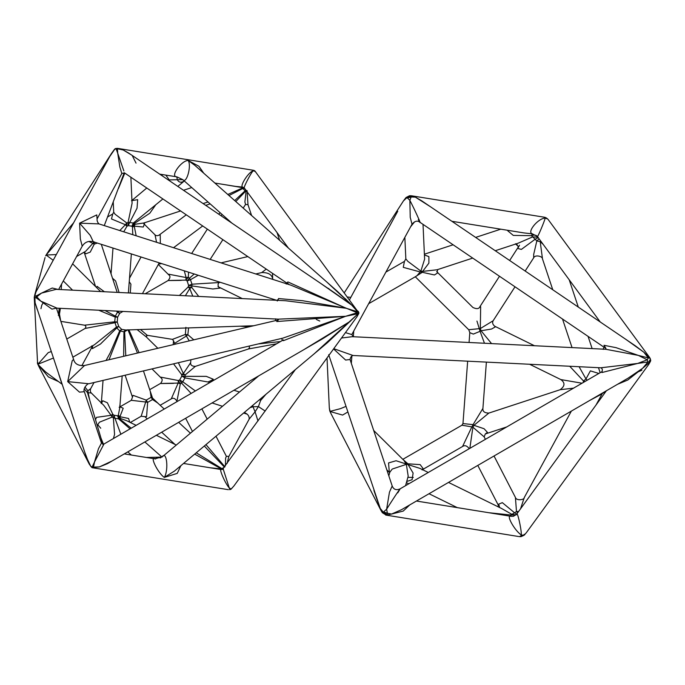 <?xml version="1.0" encoding="UTF-8"?>
<svg xmlns="http://www.w3.org/2000/svg" width="685" height="685" viewBox="0 0 685 685"><rect width="100%" height="100%" fill="white"/><g stroke="black" fill="none" stroke-linecap="round" stroke-linejoin="round"><path stroke-width="1.03" d="M58.293 315.383L59.467 314.124L58.328 313.807M59.227 308.276L58.704 312.917M60.64 320.563L59.467 314.124L60.383 308.327M84.255 252.089L85.856 253.784L90.257 252.089L94.256 244.134L94.179 241.856L92.843 243.38L94.256 244.134L97.347 243.064M88.819 241.454L92.843 243.38L85.625 251.292L76.609 256.498M89.726 400.117L88.142 392.728L91.319 393.002C90.249 392.017 90.035 390.578 90.677 388.669L87.903 390.715L87.509 392.651L88.142 392.728L87.903 390.715L84.923 387.085M84.264 388.977L87.509 392.651L102.896 444.556M144.877 416.685L146.581 416.523L147.66 402.36L146.239 400.126L145.7 402.009L147.66 402.36L152.541 399.543L152.532 398.071L151.12 397.309L152.541 399.543L157.584 402.9M159.605 404.767L152.532 398.071L149.775 389.868M150.263 391.349L151.12 397.309L146.239 400.126L133.036 395.348L132.445 397.172M125.132 375.226L132.462 397.214L131.289 400.305L145.7 402.009L141.161 416.249L144.86 416.66L147.266 418.886M158.526 264.127L161.677 263.597M160.333 243.492L160.23 235.058L159.108 235.092M186.286 214.825L159.074 235.118C157.413 235.965 156.069 235.871 155.024 234.835L156.565 242.293M173.51 340.779L174.589 343.39L186.329 336.035L187.861 334.708L185.37 334.443L189.274 340.89M185.9 327.319L185.37 334.443L172.432 339.366L173.51 340.736L173.219 344.666M193.804 339.828L187.861 334.708L188.503 328.594M129.739 422.208L128.575 418.475L119.909 416.728L118.342 415.178L120.346 418.432L119.909 416.728L123.214 408.234L120.029 406.847M131.22 428.202L119.532 418.775L117.632 415.804L118.599 418.877L120.346 418.432L126.913 420.821M119.798 407.609L118.342 415.178L117.632 415.804L114.001 415.221L113.359 417.781L114.977 418.295L114.001 415.221L112.811 414.288L111.056 415.298L112.135 417.114L112.811 414.288L107.382 402.78L102.759 400.751L101.577 403.165M100.746 428.228L97.792 424.717L99.462 422.191L112.135 417.114L113.359 417.781L114.566 434.401L113.427 438.528M120.834 434.23L114.977 418.295L118.599 418.877L130.064 428.87M103.769 405.34L111.056 415.298L96.568 417.353L95.515 419.64M97.792 424.717L97.416 426.07M123.72 231.804L126.948 226.273L126.734 222.95L125.389 224.723L126.948 226.273L128.258 225.622L129.696 222.471L128.035 222.599L128.258 225.622L131.888 226.213L134.209 223.593L133.327 223.053L131.888 226.213L132.479 227.163L134.234 226.144L134.945 224.278L132.479 227.163L132.787 234.698M132.077 203.317L128.035 222.599L126.734 222.95L115.097 214.234L113.719 212.213L112.734 213.994L111.484 218.952L125.389 224.723L119.789 230.554M162.893 198.95L133.327 223.053L129.696 222.471L137.051 208.189L137.659 199.669L131.948 200.628M136.169 235.777L134.234 226.144L143.268 227.026L144.295 224.252M180.592 210.954L143.91 222.976L134.945 224.278L134.209 223.593L149.827 213.215L155.478 205.175M56.316 254.563L46.126 255.051L45.63 255.899M56.11 243.166L46.126 255.051L53.199 260.283M46.126 255.051L73.295 223.164L70.82 227.942M72.721 263.913L100.609 291.553M63.919 279.788L65.623 276.671M173.545 363.846L181.602 374.567L185.155 374.952L183.357 373.556L181.602 374.567L181.825 376.065L184.924 377.906L185.113 376.356L181.825 376.065L179.693 379.969L181.491 383.001L182.801 381.81L179.693 379.969L178.357 380.535L178.16 383.095L180.335 383.797L178.357 380.535L160.984 377.195L161.086 377.889C162.636 379.216 162.499 381.023 160.658 383.317M195.388 390.955L182.801 381.81L184.924 377.906L208.112 382.007M210.774 380.911L213.206 379.199L206.288 376.356L185.113 376.356L185.155 374.952L195.379 366.372C191.971 366.312 190.404 365.079 190.661 362.673L183.357 373.556L178.391 362.707M173.476 383.369C155.118 383.634 156.685 383.54 178.16 383.095L171.267 398.867M176.396 400.34L177.107 400.314L180.335 383.797L181.491 383.001L191.124 393.43M38.257 364.009L37.786 364.292L48.395 376.921L58.542 381.613M58.799 374.344L62.01 384.199L45.561 371.912L37.769 364.292M37.803 362.665L37.606 363.752L37.384 362.785M51.221 351.585L48.267 352.587L37.915 364.249L53.379 358.058M37.606 363.752L34.25 297.239M181.217 280.388C162.859 280.653 164.426 280.559 185.909 280.114L188.349 277.211L186.097 277.553L185.909 280.114L187.142 280.97L190.473 279.703L189.368 278.264L187.142 280.97L188.632 285.465L191.911 285.91L191.971 284.198L188.632 285.465L188.187 286.964L189.754 288.513L191.74 287.383L188.187 286.964L179.427 295.466M198.727 296.425L191.74 287.383L191.911 285.91L212.855 288.993L220.056 288.094L218.532 286.929M194.223 273.991L189.368 278.264L188.349 277.211L188.529 272.168M184.291 270.815L186.097 277.553L168.724 274.214L168.852 274.933M185.361 295.766L189.754 288.513L192.785 296.134M217.984 286.647L218.609 286.998C217.753 285.114 217.916 283.633 219.106 282.545L191.971 284.198L190.473 279.703L198.196 275.259M108.992 359.762L120.337 331.206L121.682 329.374L119.687 330.855L123.934 331.788L124.627 331.66L125.278 329.947L123.934 331.788L123.651 356.311M125.792 355.815L124.627 331.66L127.924 329.75M98.751 310.236L115.063 317.009L117.615 317.181L115.311 316.136L114.703 321.822L84.529 325.187C86.07 325.846 86.267 326.933 85.128 328.449L114.815 322.746L117.255 322.001L114.703 321.822L116.75 327.944L118.745 326.462L116.304 327.207L94.504 344.683L72.85 357.185M92.518 346.439L92.347 348.648L100.464 344.041L116.75 327.944L119.687 330.855L110.182 352.861L106.055 360.447M125.278 329.947L121.682 329.374L118.745 326.462L117.255 322.001L117.615 317.181L119.729 313.302L117.966 311.675L117.426 312.257L119.729 313.302L123.026 311.401M119.079 292.469L115.619 280.97L112.588 278.29M101.294 244.322L117.186 292.384M118.505 311.213L117.966 311.675L117.666 311.17M130.253 293.026L130.921 284.181L129.26 281.766M131.357 253.921L128.386 292.932M116.621 311.118L117.426 312.257L115.311 316.136L105.01 310.545M115.688 316.324L115.08 316.898M104.368 291.742L97.03 286.321L96.696 287.674M128.009 329.922L137.505 353.058M139.106 352.681L128.9 329.896M137.128 329.622L146.342 336.986L147.241 335.23L146.367 335.162M147.172 335.248L140.468 329.511M165.864 175.146L169.255 179.907L182.775 179.624L176.764 176.824L177.364 179.804C178.956 182.57 181.277 182.938 184.325 180.926M203.736 173.202L198.933 166.258L188.152 160.478L194.694 165.213L337.645 291.596L351.679 305.065L357.681 311.812L358.555 311.949L358.717 313.644M231.881 223.113L182.775 179.624C186.474 184.573 191.826 165.522 188.152 160.478C181.165 160.547 169.829 176.824 176.764 176.824L159.751 174.153M183.931 181.294L177.817 186.423M263.323 397.343L263.254 396.838L261.576 397.951M259.144 399.997L261.165 399.852M265.215 411.06L258.408 406.59L253.005 406.77L255.085 411.831L258.408 406.59L260.625 400.477L265.951 394.277M227.018 463.591L228.884 456.373L249.203 419.066L255.085 411.831L257.988 421.001M265.472 394.834L263.271 396.529M252.825 405.297L253.005 406.77L250.008 407.661M244.365 412.396L247.139 414.151L243.62 413.021M247.234 414.177L247.114 414.134C248.689 415.495 249.374 417.174 249.143 419.186M160.675 457.88L156.497 457.349L155.546 459.019C148.936 454.677 157.67 472.975 164.323 477.402C168.955 469.679 166.549 449.531 161.908 457.169M154.896 458.839L162.302 456.792M161.917 457.101L146.487 457.477M174.41 471.109L164.323 477.402L177.244 473.386L180.866 465.689M36.647 290.663L109.669 156.625L114.755 149.236L117.469 148.354L116.202 149.09L117.709 153.192L119.841 166.994L121.827 173.493L97.082 218.909C96.945 220.998 97.621 222.685 99.12 223.952L290.86 285.157L357.176 312.745L357.681 311.812L346.165 308.25L302.719 300.741L278.495 298.532L278.187 300.373M93.28 241.771L90.232 235.34L79.597 223.156L80.35 238.996L82.217 246.206C84.846 242.079 88.536 240.598 93.28 241.771L276.637 300.295M97.073 218.935L96.782 214.902L79.597 223.156L98.974 223.901M73.304 223.156L73.86 222.351M56.504 308.139L51.94 309.123L40.877 301.177L36.785 296.836L41.485 293.12L36.211 295.92L34.798 295.997L34.25 297.179L34.661 297.829L36.065 297.778L36.785 296.836L36.211 295.92L36.065 297.778L40.877 301.177L56.906 308.096L56.572 308.533L73.586 359.402L72.216 360.73L67.687 381.613L84.529 365.507L275.935 320.52M303.378 349.941L350.472 321.179L322.601 338.775L107.494 463.651L99.402 466.922L93.52 467.084L94.487 462.058L103.94 444.043L101.483 443.109L98.503 448.624L94.487 462.058L92.329 466.596L93.46 467.718L93.52 467.084L90.891 466.562L86.37 457.075L35.098 302.779L34.798 295.997L35.903 292.118L34.55 295.646L45.064 257.543M88.819 383.754L67.687 381.613L79.46 392.128L84.349 391.717C82.517 388.849 87.697 383.163 88.819 383.754L282.657 338.202L345.557 316.307L357.536 313.824L357.176 312.745L345.557 316.307L278.298 319.15L56.384 308.13M266.259 269.102L261.704 272.579C268.118 272.433 271.765 274.471 272.647 278.684L272.536 273.366M277.031 276.415L278.735 277.571M84.717 452.1L89.333 464.284L91.944 467.658M89.333 464.284L91.953 467.667L99.402 466.922L112.297 460.868M103.563 444.445L101.003 438.169M225.074 184.693L244.297 187.947L242.584 187.065L242.824 188.503L244.468 188.272L242.499 187.981L227.797 194.48M288.411 248.064L244.297 187.947C243.192 187.836 251.044 172.646 253.073 170.959L254.854 170.933L254.846 171.464M235.734 186.414L242.584 187.065C239.553 185.952 248.938 171.55 253.073 170.959L253.715 170.342L255.873 172.166M245.941 190.31L245.127 190.781L245.675 191.141L246.763 190.55M228.987 195.525L242.824 188.503L245.127 190.781L234.69 200.568M220.27 212.847L219.303 213.583M220.904 215.664L222.214 214.568M235.803 201.553L245.675 191.141L247.199 191.637M247.208 190.832L246.103 191.423L244.887 202.006L245.555 204.421L248.004 204.738L247.191 193.136M205.731 205.363L210.132 203.882M114.669 149.184L110.807 154.613M116.013 148.508L114.755 149.236M136.032 163.124L132.128 155.349L123.231 150.006L128.746 153.106M123.865 170.933L117.709 153.192L117.452 148.756L123.231 150.006L117.469 148.354M124.242 172.731L104.274 225.596M118.419 188.572L124.798 173.091M229.449 488.919L230.973 488.97L229.706 489.698L230.973 488.97L229.244 487.874L223.164 468.908L221.135 469.139L222.856 469.216M224.945 466.853L221.375 468.917L223.387 468.694L221.769 468.54L196.244 452.785M204.318 446.012L224.432 467.136M183.529 463.454L221.341 469.576C218.369 467.709 225.433 484.072 229.244 487.874L229.706 489.698L230.973 489.27M228.884 456.364L226.392 456.347L225.622 458.025L225.399 465.809M356.774 317.035L233.859 486.05L230.922 489.261M224.791 466.648L205.962 444.625M194.668 454.104L221.375 468.917L210.389 467.795M37.195 309.492L35.098 302.779L34.284 296.742M35.903 292.118L36.57 290.808M58.139 289.447L52.274 288.025L41.485 293.12L56.144 289.353M280.473 341.558L258.236 343.938M249.083 346.088L249.545 347.466L248.535 348.956L276.654 343.776M254.888 170.959L358.914 313.028L327.361 342.748L174.384 471.134M334.64 292.863L351.679 305.065L358.555 311.949L358.914 313.028L356.842 316.941L358.82 313.439M358.914 313.028L314.398 353.623M282.477 340.436L283.513 340.65L345.557 316.307L276.766 321.539L278.341 319.955L275.712 320.76L275.558 318.833M285.499 300.741L346.165 308.25L287.923 281.946L286.972 282.811M326.796 282.006L351.679 305.065L320.195 283.051M328.141 288.453L328.868 288.548M345.291 298.677L356.594 309.937M349.821 309.286L348.802 309.252M617.553 384.285L627.794 380.021L642.607 368.316L628.094 378.163M601.892 371.707L601.927 372.537L637.701 363.444L600.891 367.776C602.432 368.676 602.749 369.994 601.858 371.741L602.141 371.553M601.302 367.819L353.058 355.489L333.758 348.682M341.507 338.022L352.321 336.686L605.771 349.273L638.3 355.387L616.046 347.655L603.982 345.3L605.96 348.519L604.016 346.91L603.185 349.393M635.218 345.719L643.823 352.201L626.176 339.589M418.295 219.56C423.758 229.817 416.155 212.513 409.853 200.328L411.154 196.955L415.375 197.143L421.72 200.816M643.823 352.201L648.301 357.912L638.3 355.387L647.274 359.788L648.301 357.912L650.031 358.195L643.823 352.201M419.999 222.3L419.999 222.308C417.507 220.305 414.836 220.947 412.002 224.243L412.01 224.226M430.385 206.699L415.375 197.143L410.974 195.722L407.395 197.956L411.154 196.955L411.214 195.756M410.615 226.786L414.545 221.871M349.59 299.619L397.754 211.211M410.983 195.722L409.442 195.756L406.556 197.974L407.395 197.956L409.853 200.328L410.229 217.325L412.002 224.243L351.867 334.451L353.203 336.806L352.321 336.686M344.409 292.581L403.431 200.928L406.556 197.974M650.031 358.195L650.75 360.344L649.731 362.219L647.993 361.937L647.274 359.788L637.701 363.444L647.993 361.937L642.607 368.316L649.731 362.219L648.746 364.394L650.57 361.166M351.859 334.597L345.445 332.61M333.578 348.93L345.617 360.045L350.052 359.505M628.154 378.129L401.59 509.657L391.546 514.058L387.376 513.228L386.631 509.195C394.825 496.111 404.835 481.435 397.745 492.883M353.117 355.498C351.568 355.678 350.549 357.022 350.052 359.522L392.188 485.948L389.448 492.215L386.631 509.195L383.805 511.746L387.196 515.111L387.376 513.228L382.958 511.781L386.357 515.154L391.546 514.058L403.251 511.061L409.724 504.931M380.86 510.222L382.35 512.731L386.357 515.154M373.916 490.409L379.918 508.005L382.958 511.781L382.555 512.791M328.689 354.684L380.834 510.179M350.814 297.367L347.689 297.042M345.925 406.419L340.454 408.654L330.059 411.385L329.305 407.763L329.708 410.683M330.538 412.712L329.716 410.735L329.99 411.471L330.624 411.086L329.99 411.471L342.594 415.076L347.792 412.019M389.833 472.222L392.222 469.062L406.351 464.344L408.192 476.169L405.563 485.665M422.191 469.49L423.03 468.489L420.179 464.627L407.9 463.805L408.114 464.635L396.084 460.74L388.549 462.932L389.32 472.282M402.908 459.421L407.9 463.805L405.82 463.462L404.03 460.568M406.71 481.512L412.122 479.688L413.106 473.061L408.114 464.635L419.879 468.36L428.279 472.487M413.286 477.445L407.858 477.376M501.643 508.527L511.883 514.341L510.496 514.974L488.842 512.722M524.059 534.377L523.888 535.259L519.264 536.603M519.735 536.655L521.268 536.578M648.644 364.54L526.234 532.861L523.888 535.259L521.379 535.011L520.24 536.578L521.234 536.578M515.874 515.034L510.496 514.974L511.138 516.327L513.502 516.276L516.636 514.195L514.572 512.791L511.883 514.341L515.848 514.906M509.948 516.122L511.138 516.327C505.35 513.904 514.572 530.721 521.379 535.011C521.371 528.255 517.012 509.666 516.541 514.366M518.562 511.541L516.473 511.524L514.572 512.791L502.336 502.653L498.517 504.228L498.783 505.307M606.396 390.758L516.627 514.204M494.031 455.996L515.428 497.456L516.473 511.524L517.62 512.825M520.549 508.809L524.265 497.55C524.761 499.776 516.387 501.12 515.428 497.464M469.841 448.358L472.898 427.226L484.141 436.842L485.417 439.316M484.141 436.842L485.322 433.956L487.446 432.372L484.081 428.733L473.943 425.325L488.842 413.081C484.56 413.021 482.582 411.471 482.908 408.431L473.061 424.64L473.943 425.325L472.898 427.226L471.845 426.883L462.572 446.483C464.695 445.027 466.836 445.652 469.002 448.375L469.268 448.692M467.658 361.183L462.966 423.561L473.061 424.64L471.845 426.883L461.938 425.205L402.823 459.335M506.729 426.943L485.297 433.965M605.686 391.734L599.024 395.039M582.053 383.215L560.844 379.584C565.236 382.787 564.997 386.16 560.133 389.714L573.542 388.155M589.708 400.451L602.055 393.901M587.25 380.201L585.975 378.959L583.492 380.988L584.947 381.536M569.723 366.252L583.492 380.988L583.218 382.547M598.861 373.462L590.376 370.868L585.975 378.959L579.09 366.715M424.614 259.118L420.873 271.106L407.84 261.353L405.837 258.861L404.852 237.37M415.375 276.714L422.302 272.305L420.222 271.971L420.873 271.106L422.645 271.397L428.896 263.134L428.896 256.661L424.417 254.888M437.09 272.013L437.732 272.904L434.444 274.959L422.302 272.305L422.645 271.397L437.133 269.753L472.727 258.091M405.837 258.853L404.45 261.379L403.259 267.347L420.222 271.971L416.72 275.918M436.705 271.602L472.898 307.479C476.649 309.226 478.978 308.978 479.877 306.726L499.493 276.26M544.258 217.222L545.209 218.095C538.067 218.198 526.517 232.378 532.373 233.85L524.034 232.934M546.262 218.241L544.609 217.299M544.515 217.256L547.675 218.986L545.209 218.095C544.438 221.486 537.434 238.02 537.434 236.462L532.373 233.85L531.5 235.674C534.18 234.707 536.158 234.972 537.434 236.462L538.282 237.575L535.139 239.245L536.817 240.949L540.2 241.608L540.542 240.795M507.945 230.34L507.739 230.794L513.296 235.417L531.5 235.674L535.139 239.245L521.379 249.408L517.749 248.467L518.262 247.311M537.879 237.173L532.742 236.873L517.98 243.269L495.246 250.719M539.172 238.937L536.817 240.949L533.683 254.409L533.675 257.808C535.071 254.349 542.751 256.387 542.434 258.767M552.769 289.764L542.494 258.921L540.2 241.608L543.188 244.399M547.94 219.286L548.608 220.125M491.556 343.596L481.05 330.752L491.573 329.023L495.383 326.856L494.647 326.18L534.446 345.728M476.948 321.051L480.082 331.3L481.05 330.752L480.322 328.56L480.656 306.734L479.911 306.675M494.647 326.18C492.652 324.502 492.147 322.686 493.14 320.751L480.322 328.56L468.711 329.716L415.29 276.766M468.78 329.785L469.807 332.653L473.318 334.1L480.082 331.3L484.458 343.245M358.015 313.995L358.46 312.874M648.952 362.271L649.851 360.036M40.954 308.695L41.794 305.133L43.266 302.659M101.765 403.362L101.209 403.508M119.139 407.318L120.748 406.65L119.687 405.982M131.965 200.945L131.511 200.679M143.799 223.704L144.27 224.286L144.663 222.642M210.56 382.144L210.971 380.629L208.077 381.939M160.162 405.28L171.284 398.858C172.98 397.694 174.692 398.19 176.413 400.365L177.047 401.598M37.803 364.36L37.495 363.401M168.835 274.916C170.522 276.106 170.282 277.973 168.099 280.542L145.186 293.771M91.756 345.865L92.603 346.687L92.903 345.608M157.841 348.28L146.342 336.986M253.741 325.743L124.644 330.033M162.328 456.775L258.767 375.834M73.586 359.402C74.742 363.958 78.39 365.995 84.529 365.507M254.88 170.942L254.392 170.565M245.572 204.404L243.192 208.094M248.004 204.738L251.592 215.518M114.652 149.116L115.559 148.534M115.491 148.559L117.392 148.345M286.981 283.17L124.456 172.86L121.827 173.493M111.672 153.2L114.626 149.142M226.392 456.347L215.998 436.199M233.859 486.042L230.999 489.244M222.342 469.499L295.372 369.592M251.035 325.829L250.445 326.514M319.767 321.051L316.753 319.655L315.28 318.183M283.342 339.897L282.434 340.488L281.612 338.39M358.186 311.315L358.769 312.266M277.254 301.04L277.468 299.807L278.315 300.381M286.236 284.078L286.921 282.674L289.164 284.617M38.274 365.336L89.281 464.173M103.735 405.315L91.319 393.002M81.823 365.73L92.424 346.285M90.685 388.669L94.025 382.538M103.94 444.043L282.528 340.368M101.483 443.109L84.358 391.734M61.607 284.044L61.188 289.601M60.914 321.376L84.529 325.187M66.796 339.032L85.128 328.449M56.076 289.344L285.568 300.741M113.719 212.213L113.256 202.092M132.077 203.351L130.878 177.218M58.645 289.472L82.217 246.206M46.006 255.18L111.629 153.269M112.742 213.994L107.562 216.982M84.127 252.166L95.6 286.587M63.285 280.953L72.576 290.166M128.352 152.841L334.974 293.086M191.663 253.493L207.358 229.124M210.338 259.118L222.873 239.656M253.63 170.317L118.205 148.465M235.64 186.397L214.867 183.049M183.503 190.276L191.706 187.587M203.102 203.582L207.983 201.981M173.545 247.713L202.7 225.964M218.601 214.097L219.491 213.437M168.827 274.916L158.321 264.496M143.747 223.652L155.024 234.835M131.948 200.448L146.77 188.007M161.694 175.48L162.705 174.632M159.237 262.817L142.454 293.634M141.05 257.012L129.534 278.17M112.991 248.056L111.064 273.709M228.405 489.689L92.218 467.709M124.293 453.898L154.861 458.83M126.862 420.796L136.135 425.351M156.36 435.283L176.276 445.07M144.869 441.962L161.96 457.066M127.778 451.877L131.357 455.037M101.346 402.943L103.041 380.415M119.789 407.703L122.178 375.919M201.887 408.859L207.187 419.126M185.652 418.278L192.468 431.481M157.567 402.883L164.237 409.039M178.657 422.337L190.421 433.194M161.686 432.192L174.932 444.402M120.414 406.582L131.289 400.305M130.338 422.499L141.161 416.249M160.358 383.514L149.707 389.671M150.246 391.289L143.456 370.919M214.585 379.807L210.706 381.083M248.569 348.948L195.379 366.372M208.06 381.99L209.841 382.564M233.936 390.253L239.476 392.025M212.059 402.951L222.497 406.282M161.086 377.889L152.019 368.907M277.057 232.626L279.608 240.281M272.887 279.42L272.647 278.684M218.506 286.904L242.31 298.591M240.11 326.197L249.143 326.822M190.661 362.673L190.884 359.771M221.058 262.877L247.816 256.584M218.421 282.751L220.296 282.314M255.805 273.966L261.704 272.579M172.44 339.366L146.316 335.153M637.264 372.255L641.913 370.183M635.252 345.745L421.686 200.791M604.153 347.295L419.999 222.308M403.456 200.893L406.025 197.545L409.484 195.756M650.262 358.46L650.365 361.577M392.188 485.956C393.584 489.501 396.187 490.477 399.997 488.902L602.166 371.535M386.314 515.163L385.655 515.026M329.305 407.772L327.019 357.955M330.547 412.738L380.817 510.154M353.743 331.18L353.323 336.737M351.884 355.943L351.328 363.333M389.842 472.162L388.823 475.861M422.123 469.961L422.046 469.422M457.306 507.628L429.015 493.731M408.791 483.798L406.402 482.625M501.848 508.63L448.504 482.42M524.059 535.276L521.199 536.586M525.018 534.343L524.136 535.199M499.656 507.551L498.911 504.836L497.695 506.592M516.327 514.623L515.814 514.906M518.536 536.501L386.374 515.171M416.437 501.035L509.854 516.113M477.796 465.415L498.577 505.693M482.908 408.431L486.384 362.117M462.966 423.57L461.938 425.205M560.133 389.722L488.842 413.081M424.614 259.127L423.022 224.355M368.744 303.643L416.189 276.252M436.67 271.568L437.133 272.108L437.741 269.505M524.085 232.943L451.894 221.289M544.378 217.222L411.736 195.824M546.288 217.881L547.735 219.029M515.368 243.86L518.014 246.095L518.237 247.645L519.47 245.239M516.927 244.596L516.987 244.656C518.613 246.061 513.613 241.728 517.012 244.673L516.096 243.886M544.652 217.273L545.611 217.565M424.392 254.203L453.127 244.785M475.638 237.412L500.769 229.175M537.768 237.027L600.24 321.984M548.574 220.073L649.748 357.664M524.265 497.558L571.367 411.094M596.019 405.041L602.098 393.875M529.651 364.266L560.844 379.584M389.696 472.71L386.837 469.876M403.611 460.114L373.702 430.463M462.572 446.483L422.474 469.636M385.955 272.056L404.458 261.379M469.062 342.483L469.807 332.653M572.043 347.595L562.522 319.039M600.163 372.7L598.493 367.682M592.131 348.596L588.064 336.369M578.303 307.094L569.192 279.763M509.649 260.497L518.262 247.122M493.14 320.751L515.009 286.792M525.164 271.029L533.675 257.817"/></g></svg>
